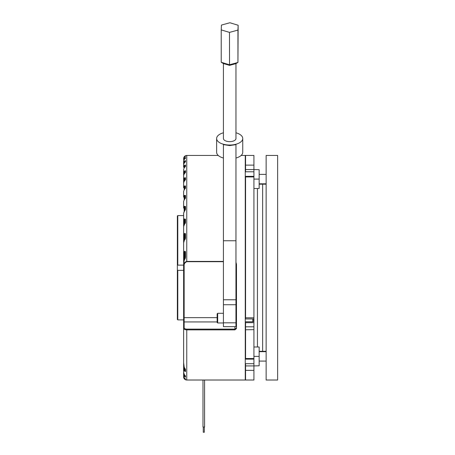 <?xml version="1.0" encoding="UTF-8"?>
<svg xmlns="http://www.w3.org/2000/svg" width="455" height="455" viewBox="0 0 455 455"><rect width="100%" height="100%" fill="white"/><g stroke="black" fill="none" stroke-linecap="round" stroke-linejoin="round"><path stroke-width="0.68" d="M204.312 432.25L204.312 427.029L204.312 432.25L203.266 432.25L203.266 427.029L203.266 432.25M204.585 427.029L204.585 380.022L204.585 427.029L202.993 427.029L202.993 380.022L186.766 380.022A3.134 3.134 0 0 1 183.632 376.888L183.649 377.24M204.585 380.022L202.993 380.022L202.993 427.029M183.632 171.78L183.632 172.82L183.9 172.553M203.789 380.022L245.256 380.022L245.256 155.451L241.127 155.451M218.246 155.451L186.766 155.451C184.861 155.638 183.814 156.685 183.632 158.585L183.632 158.676M235.957 262.137L236.481 264.332L235.957 264.349M236.481 264.332L236.481 328.555L234.911 329.875L186.766 329.875C184.861 329.784 183.814 329.249 183.632 328.283L183.632 352.54M183.632 375.984L183.729 376.712M183.632 376.723L183.632 226.664L184.247 224.651L185.509 222.666L185.196 222.859L185.196 219.373L185.196 223.61L185.196 219.373L185.196 223.61L185.196 219.373L184.673 219.361L184.15 220.999L184.15 224.793M183.632 186.351L183.632 175.471L184.281 173.77L185.509 172.434A0.523 0.444 0 0 0 185.196 172.803L185.196 170.608L184.207 172.599L185.196 172.855L184.355 173.736M184.258 186.049L184.673 186.544L185.196 186.277L185.196 188.518L185.196 186.277A0.523 0.381 180 0 1 185.509 185.93L184.258 186.049L183.632 187.676L183.632 182.802L184.281 181.09L185.509 179.674A0.523 0.409 0 0 0 185.196 180.049L185.196 178.132L184.673 178.491L184.15 181.249M185.196 166.786L185.196 165.557A0.523 0.478 180 0 1 185.509 165.119L184.258 165.575L183.632 167.23L183.632 164.573L184.275 162.856L185.509 161.667A0.523 0.495 0 0 0 185.208 162.031M184.207 172.599L183.666 172.377L183.632 169.391L184.281 167.69L185.509 166.428A0.523 0.472 0 0 0 185.208 166.775M185.196 219.373L185.509 219.162L184.258 218.963L183.632 220.743L183.632 213.094L183.632 328.283A0.523 0.455 180 0 1 184.15 327.827C184.309 328.624 185.179 329.062 186.766 329.136L234.911 329.136L235.957 328.277L236.481 328.555M185.196 368.755L185.196 371.143A0.523 0.483 0 0 0 185.509 371.587L184.258 370.905L183.632 368.396L183.632 359.518M183.632 375.858L184.258 377.877L183.632 375.858L183.632 374.118L184.15 374.38L184.673 376.222L184.258 376.268L183.632 374.118M184.15 367.117L184.15 368.658L183.632 368.396L183.672 362.698M184.258 195.462L184.673 195.923L185.196 195.747L185.196 198.767L185.196 195.747A0.523 0.336 180 0 1 185.509 195.44L184.258 195.462L183.632 197.106L183.632 191.43L184.275 189.689L185.509 188.177A0.523 0.37 0 0 0 185.196 188.518L185.196 186.402M184.423 211.177L185.196 209.687L185.196 206.695L185.196 210.261L185.196 206.695A0.523 0.284 180 0 1 185.509 206.433L184.258 206.348L183.632 208.037L183.632 201.463L184.269 199.671L185.509 198.039A0.523 0.324 0 0 0 185.196 198.34L184.411 199.631M183.632 372.23L184.258 374.499L183.632 372.23L183.632 362.652L184.195 367.157M185.196 161.991L185.196 161.133A0.523 0.5 180 0 1 185.509 160.678L184.258 161.258L183.632 162.953L183.632 161.081L184.258 159.352L185.509 158.204A0.523 0.512 -0 0 0 185.236 158.476M183.632 161.906L183.632 165.04M184.258 158.289L184.673 158.858L185.196 158.027A0.523 0.512 180 0 1 185.509 157.555L184.258 158.289L183.632 160.046L184.264 157.22L183.632 159.04M185.196 156.389L185.196 156.389A0.523 0.523 180 0 1 185.509 155.911L184.258 156.821L183.632 158.585M183.632 349.36L183.632 242.822L184.23 240.587L185.509 238.272L185.196 238.403L185.196 234.245L185.196 239.393L185.196 234.245L185.196 239.393L185.196 234.245L185.196 239.393L185.196 234.245L185.196 238.403L185.196 234.245L185.196 238.403L185.196 234.245L185.196 238.403L184.23 240.587M184.15 368.658L184.673 370.876L185.196 371.143L185.196 369.056A0.523 0.472 180 0 0 185.509 369.494L184.258 367.282M185.208 375.711A0.523 0.506 0 0 0 185.509 376.069L184.258 374.499M185.509 376.069L185.509 377.098L184.258 376.268M185.27 378.878A0.523 0.518 -0 0 0 185.509 379.089L184.235 377.849M185.509 379.089L185.509 379.447L184.258 378.509L183.632 376.552M183.666 172.377L184.258 171.16L184.673 172.599M185.509 172.434L185.509 170.818L184.258 171.16M184.258 173.85L183.632 175.471M184.15 179.856L183.632 179.594L184.258 177.973L184.673 178.491L184.673 180.669M185.196 178.132A0.523 0.421 180 0 1 185.509 177.746L184.258 177.973M184.258 181.187L183.632 182.802M184.258 189.803L183.632 191.43M184.258 199.808L183.632 201.463M184.258 211.37L183.632 213.094L185.196 209.687M184.258 224.827L183.632 226.664M184.15 235.969L183.632 235.707L184.258 233.773C184.878 233.091 185.293 233.199 185.509 234.103L184.673 234.126L184.15 235.969L184.15 240.718M184.258 240.78L183.632 242.822M184.258 251.706L184.673 252.013L184.15 254.226L183.632 253.964L184.258 251.706C184.901 250.938 185.321 251.103 185.509 252.201L185.196 252.269L185.196 258.849L185.196 254.442M184.258 260.567L183.632 263.075L184.207 260.362L185.509 257.439L185.196 257.485L185.196 252.269C185.117 251.416 184.94 251.336 184.673 252.013L184.673 259.413M223.422 261.699L186.766 261.699C184.832 262.495 183.962 263.911 184.15 265.947L183.632 265.686C183.467 263.542 184.514 262.12 186.766 261.409L186.766 155.451M185.327 156.304A0.523 0.518 0 0 1 185.509 156.173L184.258 157.231M184.258 159.352L183.632 161.081M184.258 162.901L183.632 164.573M184.258 167.753L183.632 169.391M184.673 368.067L184.673 370.876L184.258 370.905M184.258 161.258L184.673 161.821L184.15 163.214M184.673 199.193L184.673 195.923L184.15 197.368L184.15 199.933M185.196 160.609L185.196 161.133L185.196 160.609M184.673 189.246L184.673 186.544L184.15 187.932L184.15 189.934M185.196 223.61L185.196 222.859L185.196 223.61M184.258 165.575L184.673 166.126L184.15 167.491L183.632 167.23M185.509 377.098A0.523 0.512 180 0 1 185.196 376.626L185.196 375.693M185.196 158.027L185.196 158.488M185.196 164.983L184.673 167.286M185.196 206.695L185.196 210.261L185.196 206.695L184.673 206.78L184.15 208.299L184.15 211.365M184.52 378.219L184.258 378.509M185.509 379.447A0.523 0.523 180 0 1 185.196 378.97L185.196 378.833M185.196 375.608L184.212 374.425M184.673 375.091L184.673 376.222L185.196 376.626M184.258 233.773L184.673 234.126L184.673 239.87M184.673 378.384L185.196 378.97M183.632 220.743L184.15 220.999M184.258 218.963L184.673 219.361L184.673 224.059M184.434 224.605L185.196 222.859M183.632 208.037L184.15 208.299M184.258 206.348L184.673 206.78L184.673 210.693M183.632 197.106L184.15 197.368M183.632 187.676L184.15 187.932M184.394 189.655L185.196 188.518M184.377 181.056L185.196 180.049M184.338 167.662L185.196 166.866M183.632 162.953L184.025 163.208M184.673 162.452L185.196 161.133M184.315 162.827L185.196 162.117M184.298 159.307L185.196 158.676M184.258 156.821L184.349 157.117M183.632 265.129L177.78 265.129L177.78 215.579L183.632 215.579M183.632 319.899L177.78 319.899L177.365 319.478L177.78 319.899L177.78 270.35L183.632 270.35M177.78 215.579L177.365 215.994L177.78 215.579M177.365 319.478L177.365 265.129L177.78 265.129L177.365 265.129L177.365 215.994M177.365 270.35L177.78 270.35L177.365 270.35M229.69 145.572L223.422 144.65L223.422 240.746L235.957 240.746L235.957 144.65L229.69 145.572M223.422 132.786A13.059 6.529 -0 0 0 216.631 138.513A13.059 6.529 -0 0 0 229.69 145.043A13.059 6.529 -0 0 0 242.748 138.513A13.059 6.529 -0 0 0 235.957 132.786M216.631 138.513L216.631 152.306A13.059 6.529 -0 0 0 223.422 158.033M235.957 158.033A13.059 6.529 -0 0 0 242.748 152.306L242.748 138.513M235.957 326.644L223.422 326.644L223.422 322.822L235.957 322.822L235.957 326.644M223.422 322.822L223.422 304.731L235.957 304.731L235.957 240.746M235.957 322.822L235.957 304.731M223.422 304.731L223.422 299.771L235.957 299.771M223.422 299.771L223.422 240.746M235.957 63.598L235.957 138.513A6.268 3.134 180 0 1 229.69 141.647A6.268 3.134 180 0 1 223.422 138.513L223.422 63.529M237.942 30.076L237.942 62.46L235.878 63.643L229.536 65.383L223.348 63.507L221.232 62.278L229.485 64.781L237.942 62.46L238.147 25.252L237.942 30.076L229.485 32.396L221.232 29.893L221.437 25.07L229.894 22.75L238.147 25.252M229.485 32.396L229.536 65.383M221.232 62.278L221.232 29.893M245.569 317.783L253.924 317.783L253.924 318.944L245.569 318.944L245.569 176.347L253.924 176.347L253.924 176.944L245.569 176.944M253.924 329.659L245.569 329.767L245.569 326.804L253.924 326.804L253.924 329.659M253.924 369.056L253.924 370.353L245.569 370.353L245.569 365.922L253.924 365.922L253.924 369.056M253.924 165.125L253.924 155.451L245.569 155.451L245.569 165.125L253.924 165.125L253.924 169.556L245.569 169.556L245.569 165.125M253.924 188.489L259.151 188.489L259.151 169.692L253.924 169.556M253.924 317.783L253.924 176.944M245.569 326.804L245.569 322.68L253.924 322.68L253.924 318.944M253.924 322.68L253.924 326.804M253.924 358.529L253.924 359.132L245.569 359.132L245.569 358.529L253.924 358.529L253.924 329.767M253.924 346.989L259.151 346.989L259.151 365.786L253.924 365.922M245.569 370.353L245.569 380.022L253.924 380.022L253.924 370.353M245.569 363.699L245.569 365.922M245.569 358.529L245.569 329.767M245.569 322.68L245.569 321.793M245.569 171.78L245.569 169.556M259.151 184.178L262.649 184.178L262.649 351.3L262.649 184.178L266.147 184.178M259.151 351.3L266.147 351.3M245.256 228.569L245.569 228.569M245.256 306.909L245.569 306.909M257.428 188.489L257.428 346.989L257.428 188.489M266.147 155.451L266.147 380.022L277.635 380.022L277.635 155.451L266.147 155.451M266.147 174.39L259.151 174.39M266.147 183.792L259.151 183.792M184.15 173.929L184.15 172.599M183.632 185.356L183.632 172.82M259.151 179.088L253.924 179.088M253.924 176.347L253.924 169.692M259.151 356.39L253.924 356.39M253.924 365.786L253.924 359.132M252.781 318.944L252.781 321.793L253.714 320.86L253.714 318.944M245.569 314.479L245.256 314.479M252.781 321.793L245.256 321.793M223.422 313.307L217.678 313.307L217.678 322.965L223.422 322.965M217.678 322.965L217.154 322.447L217.154 313.831L217.678 313.307M245.569 220.999L245.256 220.999M245.569 213.685L245.256 213.685M186.766 261.699L186.766 261.409L223.422 261.409M186.766 380.022L186.766 329.136M185.509 369.494L185.509 371.587M185.509 177.746L185.509 179.674M185.509 185.93L185.509 188.177M185.509 195.44L185.509 198.039M185.509 206.433L185.509 209.436M185.509 219.162L185.509 222.666M185.509 234.103L185.509 238.272M185.509 252.201L185.509 257.439M185.509 157.555L185.509 158.204M185.509 160.678L185.509 161.667M185.509 165.119L185.509 166.428M184.15 265.947L184.15 317.653L217.154 317.653M234.911 329.875L234.911 326.644M217.154 321.935L184.15 321.935L184.15 327.827M183.632 317.391L184.15 317.653L184.15 321.935A0.523 0.455 180 0 0 183.632 322.385M184.15 254.226L184.15 260.47M185.509 170.818A0.523 0.449 180 0 0 185.196 171.234M184.207 260.362L185.196 257.485M183.632 364.512L184.207 367.225L185.196 369.056M184.247 377.866L185.196 378.617M184.264 157.22L185.196 156.651M266.147 361.088L259.151 361.088M266.147 351.687L259.151 351.687M245.256 171.78L253.924 171.78M245.256 186.402L245.569 186.402M245.256 363.699L253.924 363.699M245.256 349.076L245.569 349.076"/></g></svg>
